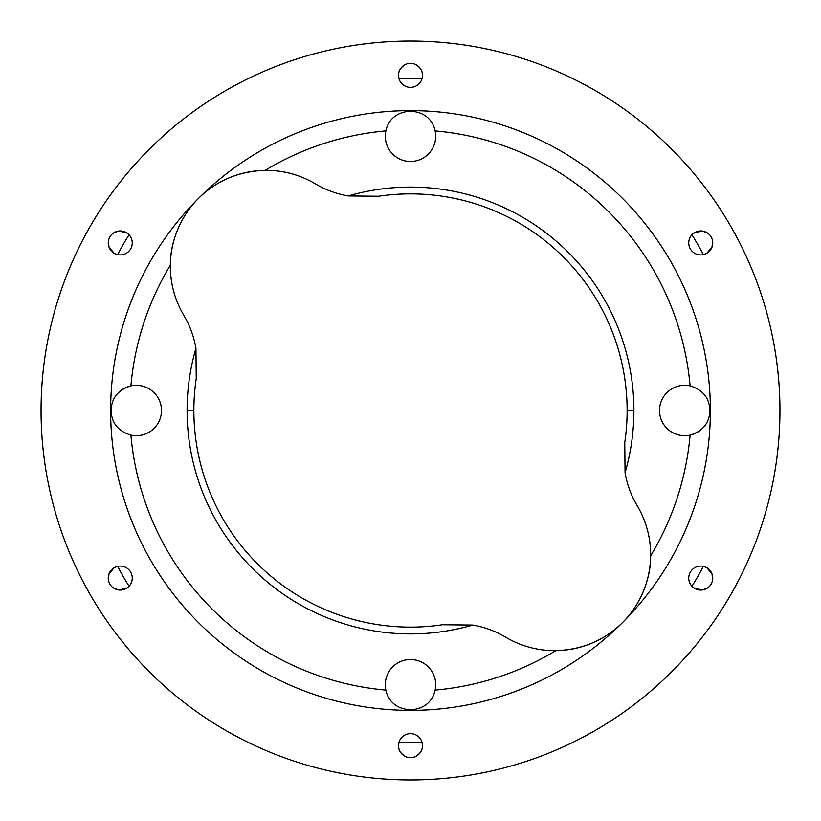 <?xml version="1.0" encoding="UTF-8"?>
<svg xmlns="http://www.w3.org/2000/svg" width="821" height="821" viewBox="0 0 821 821"><rect width="100%" height="100%" fill="white"/><g stroke="black" fill="none" stroke-linecap="round" stroke-linejoin="round"><path stroke-width="1.23" d="M117.608 254.623A331.787 331.787 0 0 1 129.061 234.785A331.787 331.787 0 0 0 117.608 254.623L114.263 253.32A11.997 11.997 0 0 0 130.642 248.927A11.997 11.997 0 0 0 126.26 232.538L129.061 234.785L126.26 232.538A11.997 11.997 0 0 0 109.87 236.93A11.997 11.997 0 0 0 114.263 253.32L117.608 254.623A331.787 331.787 0 0 1 129.061 234.785M703.392 254.623A331.787 331.787 0 0 0 691.939 234.785L694.74 232.538A11.997 11.997 0 0 0 690.358 248.927A11.997 11.997 0 0 0 706.737 253.32L703.392 254.623L706.737 253.32A11.997 11.997 0 0 0 711.13 236.93A11.997 11.997 0 0 0 694.74 232.538L691.939 234.785A331.787 331.787 0 0 1 703.392 254.623M421.953 78.908A331.787 331.787 0 0 0 399.047 78.908L398.503 75.358C398.339 70.955 400.74 67.291 405.718 64.356C400.74 67.291 398.339 70.955 398.503 75.358A11.997 11.997 0 0 0 410.5 87.354A11.997 11.997 0 0 0 422.497 75.358L421.953 78.908L422.497 75.358A11.997 11.997 0 0 0 410.5 63.361A11.997 11.997 0 0 0 398.503 75.358L399.047 78.908A331.787 331.787 0 0 1 421.953 78.908M117.608 566.377A331.787 331.787 0 0 0 129.061 586.215L126.26 588.462A11.997 11.997 0 0 0 130.642 572.073A11.997 11.997 0 0 0 114.263 567.68A11.997 11.997 0 0 0 109.87 584.07A11.997 11.997 0 0 0 126.26 588.462L129.061 586.215A331.787 331.787 0 0 1 117.608 566.377L114.263 567.68L117.608 566.377M399.047 742.092A331.787 331.787 0 0 0 421.953 742.092L422.497 745.642A11.997 11.997 0 0 0 410.5 733.646A11.997 11.997 0 0 0 398.503 745.642A11.997 11.997 0 0 0 410.5 757.639A11.997 11.997 0 0 0 422.497 745.642C422.661 750.045 420.26 753.709 415.282 756.644C420.26 753.709 422.661 750.045 422.497 745.642L421.953 742.092A331.787 331.787 0 0 1 399.047 742.092L398.503 745.642L399.047 742.092M691.939 586.215A331.787 331.787 0 0 0 703.392 566.377L706.737 567.68A11.997 11.997 0 0 0 690.358 572.073A11.997 11.997 0 0 0 694.74 588.462A11.997 11.997 0 0 0 711.13 584.07A11.997 11.997 0 0 0 706.737 567.68L703.392 566.377A331.787 331.787 0 0 1 691.939 586.215L694.74 588.462L691.939 586.215M711.992 247.09L712.679 241.702L711.981 247.111M711.93 247.254L706.758 253.309L711.93 247.265M114.242 253.309L109.07 247.254L114.242 253.309M109.019 247.111L108.321 241.702L109.008 247.09M694.761 232.528L702.591 231.081L694.761 232.528M702.735 231.101L707.815 233.236L702.745 231.101M415.282 64.356C420.26 67.291 422.661 70.955 422.497 75.358A11.997 11.997 0 0 1 410.5 87.354A11.997 11.997 0 0 1 398.503 75.358A11.997 11.997 0 0 1 410.5 63.361A11.997 11.997 0 0 1 422.497 75.358C422.661 70.955 420.26 67.291 415.282 64.356M113.185 233.236L118.265 231.101L113.185 233.236M118.409 231.081L126.239 232.528L118.409 231.081M779.95 410.5A369.45 369.45 0 0 0 410.5 41.05A369.45 369.45 0 0 0 41.05 410.5A369.45 369.45 0 0 0 410.5 779.95A369.45 369.45 0 0 0 779.95 410.5A369.45 369.45 0 0 1 410.5 779.95A369.45 369.45 0 0 1 41.05 410.5A369.45 369.45 0 0 1 410.5 41.05A369.45 369.45 0 0 1 779.95 410.5M622.534 622.554A95.965 95.965 0 0 1 555.807 650.643A280.69 280.69 0 0 1 435.109 690.102A25.194 25.194 0 0 0 410.5 659.52A25.194 25.194 0 0 0 385.306 684.704A25.194 25.194 0 0 1 410.5 659.52A25.194 25.194 0 0 1 435.109 690.102C429.978 716.138 391.022 716.148 385.891 690.102A25.194 25.194 0 0 1 385.306 684.704A25.194 25.194 0 0 0 385.891 690.102C391.022 716.148 429.978 716.138 435.109 690.102A280.69 280.69 0 0 0 555.807 650.643C582.243 649.76 604.492 640.401 622.544 622.544C638.071 607.643 650.981 581.237 650.643 555.807A280.69 280.69 0 0 0 690.102 435.109A25.194 25.194 0 0 1 659.52 410.5A25.194 25.194 0 0 1 690.102 385.891C702.868 389.821 709.467 398.021 709.898 410.5C709.467 422.979 702.868 431.179 690.102 435.109C702.868 431.179 709.467 422.979 709.898 410.5L710.381 410.5A299.881 299.881 0 0 0 410.5 110.619A299.881 299.881 0 0 0 110.619 410.5A299.881 299.881 0 0 0 410.5 710.381A299.881 299.881 0 0 0 710.381 410.5L709.898 410.5C709.467 398.021 702.868 389.821 690.102 385.891A25.194 25.194 0 0 0 684.704 385.306A25.194 25.194 0 0 1 690.102 385.891A280.69 280.69 0 0 0 435.109 130.898A25.194 25.194 0 0 1 410.5 161.48A25.194 25.194 0 0 1 385.891 130.898C391.022 104.862 429.978 104.852 435.109 130.898A280.69 280.69 0 0 1 690.102 385.891M684.704 385.306A25.194 25.194 0 0 0 659.52 410.5A25.194 25.194 0 0 0 690.102 435.109A280.69 280.69 0 0 1 650.643 555.807A95.965 95.965 0 0 1 625.53 619.424M385.306 136.296A25.194 25.194 0 0 0 410.5 161.48A25.194 25.194 0 0 0 435.109 130.898C429.978 104.852 391.022 104.862 385.891 130.898A25.194 25.194 0 0 0 385.306 136.296A25.194 25.194 0 0 1 385.891 130.898A280.69 280.69 0 0 0 265.193 170.358A280.69 280.69 0 0 1 385.891 130.898M120.913 390.55A25.194 25.194 0 0 1 130.898 385.891C118.132 389.821 111.533 398.021 111.102 410.5L111.102 410.5C111.533 422.979 118.132 431.179 130.898 435.109A25.194 25.194 0 0 0 161.48 410.5A25.194 25.194 0 0 0 136.296 385.306A25.194 25.194 0 0 1 161.48 410.5A25.194 25.194 0 0 1 130.898 435.109C118.132 431.179 111.533 422.979 111.102 410.5C111.533 398.021 118.132 389.821 130.898 385.891A25.194 25.194 0 0 1 136.296 385.306A25.194 25.194 0 0 0 130.898 385.891A280.69 280.69 0 0 1 170.358 265.193A95.965 95.965 0 0 1 195.47 201.576M109.008 573.91L108.321 579.298L109.019 573.889M109.07 573.746L114.242 567.691L109.07 573.735M126.239 588.472L118.409 589.919L126.239 588.472M118.265 589.899L113.185 587.764L118.255 589.899M405.718 756.644C400.74 753.709 398.339 750.045 398.503 745.642A11.997 11.997 0 0 1 410.5 733.646A11.997 11.997 0 0 1 422.497 745.642A11.997 11.997 0 0 1 410.5 757.639A11.997 11.997 0 0 1 398.503 745.642C398.339 750.045 400.74 753.709 405.718 756.644M706.758 567.691L711.93 573.746L706.758 567.691M711.981 573.889L712.679 579.298L711.992 573.91M707.815 587.764L702.735 589.899L707.815 587.764M702.591 589.919L694.761 588.472L702.591 589.919M694.74 588.462A11.997 11.997 0 0 1 690.358 572.073A11.997 11.997 0 0 1 706.737 567.68A11.997 11.997 0 0 1 711.13 584.07A11.997 11.997 0 0 1 694.74 588.462M706.737 253.32A11.997 11.997 0 0 1 690.358 248.927A11.997 11.997 0 0 1 694.74 232.538A11.997 11.997 0 0 1 711.13 236.93A11.997 11.997 0 0 1 706.737 253.32M126.26 232.538A11.997 11.997 0 0 1 130.642 248.927A11.997 11.997 0 0 1 114.263 253.32A11.997 11.997 0 0 1 109.87 236.93A11.997 11.997 0 0 1 126.26 232.538M114.263 567.68A11.997 11.997 0 0 1 130.642 572.073A11.997 11.997 0 0 1 126.26 588.462A11.997 11.997 0 0 1 109.87 584.07A11.997 11.997 0 0 1 114.263 567.68M130.898 435.109A280.69 280.69 0 0 0 385.891 690.102A280.69 280.69 0 0 1 130.898 435.109A25.194 25.194 0 0 0 136.296 435.694M195.819 201.196A95.965 95.965 0 0 1 198.446 198.466M198.692 198.22A95.965 95.965 0 0 1 265.193 170.358C238.757 171.24 216.508 180.599 198.456 198.456C182.929 213.357 170.019 239.763 170.358 265.193A95.965 95.965 0 0 0 183.822 315.336A95.965 95.965 0 0 1 195.932 348.258A223.415 223.415 0 0 0 472.742 625.068A95.965 95.965 0 0 1 505.664 637.178A95.965 95.965 0 0 0 555.807 650.643A95.965 95.965 0 0 1 505.664 637.178A95.965 95.965 0 0 0 472.742 625.068L442.468 624.76A216.631 216.631 0 0 1 196.24 378.532L195.932 348.258A95.965 95.965 0 0 0 183.822 315.336A95.965 95.965 0 0 1 170.358 265.193A280.69 280.69 0 0 0 130.898 385.891A25.194 25.194 0 0 1 136.296 385.306M378.532 196.24A216.631 216.631 0 0 1 624.76 442.468L625.068 472.742A223.415 223.415 0 0 0 348.258 195.932A95.965 95.965 0 0 1 315.336 183.822A95.965 95.965 0 0 0 265.193 170.358A95.965 95.965 0 0 1 315.336 183.822A95.965 95.965 0 0 0 348.258 195.932L378.532 196.24A216.631 216.631 0 0 1 627.131 410.5L633.915 410.5A223.415 223.415 0 0 1 625.068 472.742A95.965 95.965 0 0 0 637.178 505.664A95.965 95.965 0 0 1 625.068 472.742L624.76 442.468A216.631 216.631 0 0 0 378.532 196.24L348.258 195.932A223.415 223.415 0 0 1 633.915 410.5L627.131 410.5M625.181 619.804A95.965 95.965 0 0 1 622.554 622.534M700.087 430.45A25.194 25.194 0 0 1 684.704 435.694M650.643 555.807A95.965 95.965 0 0 0 637.178 505.664A95.965 95.965 0 0 1 650.643 555.807C650.981 581.237 638.071 607.643 622.544 622.544C604.492 640.401 582.243 649.76 555.807 650.643M435.694 136.296A25.194 25.194 0 0 0 435.109 130.898M442.468 624.76A216.631 216.631 0 0 1 193.869 410.5A216.631 216.631 0 0 0 442.468 624.76L472.742 625.068A223.415 223.415 0 0 1 187.085 410.5L193.869 410.5L187.085 410.5A223.415 223.415 0 0 1 195.932 348.258L196.24 378.532A216.631 216.631 0 0 0 193.869 410.5M710.381 410.5A299.881 299.881 0 0 1 410.5 710.381A299.881 299.881 0 0 1 110.619 410.5A299.881 299.881 0 0 1 410.5 110.619A299.881 299.881 0 0 1 710.381 410.5M170.358 265.193C170.019 239.763 182.929 213.357 198.456 198.456C216.508 180.599 238.757 171.24 265.193 170.358"/></g></svg>
